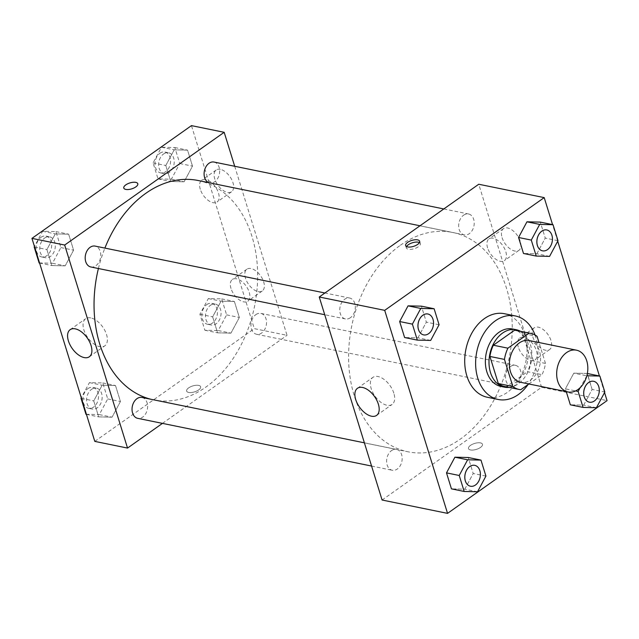 <?xml version="1.0" encoding="UTF-8"?>
<svg xmlns="http://www.w3.org/2000/svg" width="639" height="639" viewBox="0 0 639 639"><rect width="100%" height="100%" fill="white"/><g stroke="black" fill="none" stroke-linecap="round" stroke-linejoin="round"><path stroke-width="0.48" stroke-dasharray="3.19 2.4" d="M529.228 340.539A21.319 15.296 -78.5 0 1 539.963 364.486A21.319 15.296 -78.5 0 1 520.705 382.314M528.86 383.983L542.032 374.67A28.635 20.552 -78.5 0 0 545.474 363.431L539.004 342.528M545.474 363.431L530.929 360.468L522.542 333.39L537.087 336.362M516.144 330.403A28.635 20.552 -78.5 0 1 522.542 333.39M530.929 360.468A28.635 20.552 -78.5 0 1 527.487 371.706L542.032 374.67M504.698 386.515A28.635 20.552 -78.5 0 0 506.216 386.739L527.487 371.706M509.115 387.41A29.314 21.039 101.5 0 0 530.362 344.365A29.314 21.039 101.5 0 0 520.569 331.306M512.646 328.997A29.314 21.039 -78.5 0 1 526.72 343.622A29.314 21.039 -78.5 0 1 522.662 374.214A29.314 21.039 -78.5 0 1 500.928 386.435M506.216 386.739L520.761 389.71M535.027 334.988A42.637 30.6 -78.5 0 1 528.03 384.566M504.403 313.709A42.637 30.6 -78.5 0 1 525.857 361.61A42.637 30.6 -78.5 0 1 487.349 397.266M604.55 392.554L599.414 375.964M557.703 241.215L552.567 224.616M549.58 256.375L536.848 253.779L523.501 253.475L536.848 253.779L545.251 238.099L540.306 222.116L545.251 238.099L557.983 240.695M596.427 407.722L583.703 405.118L570.347 404.814L583.703 405.118L592.097 389.439L587.153 373.456L573.806 373.152L565.403 388.832L566.258 391.611L565.403 388.832L575.603 390.916M477.525 491.766L464.793 489.17L451.446 488.859L464.793 489.17L473.195 473.491L468.251 457.508L473.195 473.491L485.928 476.087M430.678 340.419L417.946 337.823L404.599 337.52L417.946 337.823L426.349 322.144L421.405 306.161L426.349 322.144L439.081 324.748M470.488 449.952A7.325 3.099 -17.2 0 0 478.603 448.53A7.325 3.099 -17.2 0 0 482.477 444.257A7.325 3.099 -17.2 0 0 474.561 443.466A7.325 3.099 -17.2 0 0 468.475 448.594A7.325 3.099 -17.2 0 0 470.488 449.952A7.325 3.099 162.8 0 1 468.475 448.586A7.325 3.099 162.8 0 1 474.561 443.458A7.325 3.099 162.8 0 1 482.477 444.257A7.325 3.099 162.8 0 1 478.603 448.522A7.325 3.099 162.8 0 1 470.488 449.944M382.09 500.017L541.592 387.274L607.05 400.629M393.84 393.209A16.598 9.186 -125.3 0 0 384.271 379.574A16.598 9.186 -125.3 0 0 372.936 377.345A16.598 9.186 -125.3 0 0 375.013 396.196A16.598 9.186 -125.3 0 0 392.098 404.447A16.598 9.186 -125.3 0 0 393.84 393.209M406.556 246.558A7.325 3.099 -17.2 0 0 406.348 247.9A7.325 3.099 -17.2 0 0 414.264 248.691A7.325 3.099 -17.2 0 0 420.35 243.563A7.325 3.099 -17.2 0 0 419.432 242.572M532.798 336.849A13.323 7.372 -125.3 0 0 540.474 347.792A13.323 7.372 -125.3 0 0 549.58 349.581A13.323 7.372 -125.3 0 0 547.911 334.445A13.323 7.372 -125.3 0 0 534.196 327.823A13.323 7.372 -125.3 0 0 532.798 336.849M502.086 237.644A13.323 7.372 -125.3 0 0 509.77 248.595A13.323 7.372 -125.3 0 0 518.868 250.376A13.323 7.372 -125.3 0 0 517.199 235.24A13.323 7.372 -125.3 0 0 503.492 228.618A13.323 7.372 -125.3 0 0 502.086 237.644M541.592 387.274L478.747 184.248M518.293 347.097A13.323 7.372 54.7 0 1 519.699 338.071A13.323 7.372 54.7 0 1 533.405 344.693A13.323 7.372 54.7 0 1 535.075 359.829A13.323 7.372 54.7 0 1 525.977 358.048A13.323 7.372 54.7 0 1 518.293 347.097M487.589 247.892A13.323 7.372 54.7 0 1 488.987 238.866A13.323 7.372 54.7 0 1 502.701 245.488A13.323 7.372 54.7 0 1 504.371 260.632A13.323 7.372 54.7 0 1 495.265 258.843A13.323 7.372 54.7 0 1 487.589 247.892M350.396 317.711A10.663 7.652 -78.5 0 1 345.411 318.933A10.663 7.652 -78.5 0 1 340.044 306.952A10.663 7.652 -78.5 0 1 349.669 298.038A10.663 7.652 -78.5 0 1 355.324 306.584A10.663 7.652 -78.5 0 1 350.396 317.711M510.433 366.554A10.663 7.652 -78.5 0 1 515.425 365.332A10.663 7.652 -78.5 0 1 520.785 377.314A10.663 7.652 -78.5 0 1 511.16 386.228A10.663 7.652 -78.5 0 1 505.505 377.681A10.663 7.652 -78.5 0 1 510.433 366.554M463.587 215.207A10.663 7.652 -78.5 0 1 468.579 213.993A10.663 7.652 -78.5 0 1 473.938 225.966A10.663 7.652 -78.5 0 1 464.313 234.88A10.663 7.652 -78.5 0 1 458.658 226.334A10.663 7.652 -78.5 0 1 463.587 215.207M391.531 450.599A10.663 7.652 -78.5 0 1 396.523 449.385A10.663 7.652 -78.5 0 1 401.883 461.358A10.663 7.652 -78.5 0 1 392.258 470.272A10.663 7.652 -78.5 0 1 386.603 461.725A10.663 7.652 -78.5 0 1 391.531 450.599M400.421 245.24A111.921 80.322 -78.5 0 1 452.795 232.468A111.921 80.322 -78.5 0 1 509.123 358.191A111.921 80.322 -78.5 0 1 408.041 451.797A111.921 80.322 -78.5 0 1 348.694 362.057A111.921 80.322 -78.5 0 1 400.421 245.24M198.234 180.525A111.921 80.322 -78.5 0 1 254.554 306.249A111.921 80.322 -78.5 0 1 153.48 399.854A111.921 80.322 -78.5 0 1 150.844 399.247M98.398 268.524A111.921 80.322 -78.5 0 1 104.892 248.092M90.85 266.982A10.663 7.652 101.5 0 0 95.834 265.768A10.663 7.652 101.5 0 0 100.762 254.642A10.663 7.652 101.5 0 0 95.107 246.095M255.872 314.612A10.663 7.652 -78.5 0 1 260.864 313.39A10.663 7.652 -78.5 0 1 266.223 325.363A10.663 7.652 -78.5 0 1 256.598 334.277A10.663 7.652 -78.5 0 1 250.943 325.73A10.663 7.652 -78.5 0 1 255.872 314.612M214.009 162.05A10.663 7.652 -78.5 0 1 219.377 174.024A10.663 7.652 -78.5 0 1 209.752 182.938A10.663 7.652 -78.5 0 1 208.945 182.714M141.954 397.442A10.663 7.652 -78.5 0 1 147.321 409.415A10.663 7.652 -78.5 0 1 137.697 418.329M234.697 166.268L287.031 335.323L254.298 328.646L191.452 125.627M162.458 423.377L287.031 335.323M258.164 291.616A13.323 7.372 -125.3 0 0 262.286 290.961A13.323 7.372 -125.3 0 0 260.616 275.824A13.323 7.372 -125.3 0 0 246.902 269.195A13.323 7.372 -125.3 0 0 245.504 278.221A13.323 7.372 -125.3 0 0 258.164 291.616M220.319 169.343A13.323 7.372 -125.3 0 0 216.198 169.998A13.323 7.372 -125.3 0 0 214.792 179.024A13.323 7.372 -125.3 0 0 222.476 189.967A13.323 7.372 -125.3 0 0 231.574 191.756A13.323 7.372 -125.3 0 0 231.717 179.631A13.323 7.372 -125.3 0 0 220.319 169.343M65.194 265.848L51.847 265.544L46.903 249.561L55.297 233.882L68.653 234.186L73.597 250.168L65.194 265.848L73.597 250.168L68.653 234.186L55.297 233.882L46.903 249.561L51.847 265.544L65.194 265.848L52.47 263.252L60.873 247.573L55.92 231.59L42.573 231.278L34.45 246.446M112.049 417.187L98.694 416.884L93.749 400.901L102.152 385.221L115.499 385.525L120.444 401.508L112.049 417.187L120.444 401.508L115.499 385.525L102.152 385.221L93.749 400.901L98.694 416.884L112.049 417.187L99.317 414.591L107.719 398.912L102.767 382.929L89.42 382.625L81.297 397.785M230.951 333.143L217.595 332.839L212.651 316.856L221.054 301.177L234.401 301.48L239.345 317.463L230.951 333.143L239.345 317.463L234.401 301.48L221.054 301.177L212.651 316.856L217.595 332.839L230.951 333.143L218.218 330.547L226.621 314.867L221.669 298.884L208.322 298.581L199.919 314.252L204.871 330.243L218.218 330.547M94.796 441.389L254.298 328.646M174.207 149.83L187.554 150.141L192.499 166.124L184.096 181.803L170.749 181.492L165.805 165.509L174.207 149.83L165.805 165.509L170.749 181.492L184.096 181.803L192.499 166.124L187.554 150.141L174.207 149.83L161.475 147.234L153.072 162.913L158.025 178.896L171.372 179.2L179.775 163.52L174.822 147.537L161.475 147.234M231.006 288.477A13.323 7.372 54.7 0 1 232.404 279.451A13.323 7.372 54.7 0 1 246.119 286.072A13.323 7.372 54.7 0 1 247.788 301.209A13.323 7.372 54.7 0 1 238.682 299.419A13.323 7.372 54.7 0 1 231.006 288.477M200.295 189.272A13.323 7.372 54.7 0 1 201.692 180.246A13.323 7.372 54.7 0 1 215.407 186.868A13.323 7.372 54.7 0 1 217.076 202.004A13.323 7.372 54.7 0 1 207.979 200.223A13.323 7.372 54.7 0 1 200.295 189.272M198.641 389.934A7.325 3.099 -17.2 0 0 200.638 386.747A7.325 3.099 -17.2 0 0 192.722 385.956A7.325 3.099 -17.2 0 0 186.636 391.084A7.325 3.099 -17.2 0 0 191.373 392.53A7.325 3.099 -17.2 0 0 198.641 389.934A7.325 3.099 162.8 0 1 191.373 392.522A7.325 3.099 162.8 0 1 186.636 391.076A7.325 3.099 162.8 0 1 192.722 385.956A7.325 3.099 162.8 0 1 200.638 386.747A7.325 3.099 162.8 0 1 198.641 389.934M90.778 317.91A16.598 9.186 -125.3 0 0 85.642 318.725A16.598 9.186 -125.3 0 0 87.727 337.576A16.598 9.186 -125.3 0 0 104.804 345.827A16.598 9.186 -125.3 0 0 104.98 330.722A16.598 9.186 -125.3 0 0 90.778 317.91M123.798 188.066L123.798 188.066A7.325 3.099 -17.2 0 0 131.714 188.856A7.325 3.099 -17.2 0 0 137.8 183.736A7.325 3.099 -17.2 0 0 137.8 183.728L137.8 183.736M39.123 262.941L52.47 263.252M44.666 238.035A10.663 7.652 -78.5 0 1 49.65 236.821A10.663 7.652 -78.5 0 1 55.018 248.795A10.663 7.652 -78.5 0 1 45.393 257.709A10.663 7.652 -78.5 0 1 39.738 249.162A10.663 7.652 -78.5 0 1 44.666 238.035M60.873 247.573L73.597 250.168M55.92 231.59L68.653 234.186M42.573 231.278L55.297 233.882M34.634 247.053L46.903 249.561M39.586 263.036L51.847 265.544M41.024 237.293A10.663 7.652 -78.5 0 1 46.016 236.079A10.663 7.652 -78.5 0 1 51.384 248.052A10.663 7.652 -78.5 0 1 41.751 256.966A10.663 7.652 -78.5 0 1 36.104 248.419A10.663 7.652 -78.5 0 1 41.024 237.293M85.969 414.288L99.317 414.591M91.513 389.383A10.663 7.652 -78.5 0 1 96.497 388.161A10.663 7.652 -78.5 0 1 101.865 400.134A10.663 7.652 -78.5 0 1 92.24 409.048A10.663 7.652 -78.5 0 1 86.585 400.501A10.663 7.652 -78.5 0 1 91.513 389.383M107.719 398.912L120.444 401.508M102.767 382.929L115.499 385.525M89.42 382.625L102.152 385.221M81.488 398.401L93.749 400.901M86.433 414.384L98.694 416.884M87.878 388.64A10.663 7.652 -78.5 0 1 92.863 387.418A10.663 7.652 -78.5 0 1 98.23 399.391A10.663 7.652 -78.5 0 1 88.597 408.313A10.663 7.652 -78.5 0 1 82.95 399.766A10.663 7.652 -78.5 0 1 87.878 388.64M163.568 153.991A10.663 7.652 -78.5 0 1 168.552 152.777A10.663 7.652 -78.5 0 1 173.92 164.75A10.663 7.652 -78.5 0 1 164.295 173.664A10.663 7.652 -78.5 0 1 158.64 165.118A10.663 7.652 -78.5 0 1 163.568 153.991M171.372 179.2L184.096 181.803M179.775 163.52L192.499 166.124M174.822 147.537L187.554 150.141M153.072 162.913L165.805 165.509M158.025 178.896L170.749 181.492M159.934 153.248A10.663 7.652 -78.5 0 1 164.918 152.034A10.663 7.652 -78.5 0 1 170.286 164.007A10.663 7.652 -78.5 0 1 160.653 172.921A10.663 7.652 -78.5 0 1 155.005 164.375A10.663 7.652 -78.5 0 1 159.934 153.248M210.415 305.33A10.663 7.652 -78.5 0 1 215.399 304.116A10.663 7.652 -78.5 0 1 220.767 316.089A10.663 7.652 -78.5 0 1 211.142 325.003A10.663 7.652 -78.5 0 1 205.486 316.457A10.663 7.652 -78.5 0 1 210.415 305.33M226.621 314.867L239.345 317.463M221.669 298.884L234.401 301.48M208.322 298.581L221.054 301.177M199.919 314.252L212.651 316.856M204.871 330.243L217.595 332.839M206.78 304.587A10.663 7.652 -78.5 0 1 211.765 303.373A10.663 7.652 -78.5 0 1 217.132 315.346A10.663 7.652 -78.5 0 1 207.507 324.261A10.663 7.652 -78.5 0 1 201.852 315.714A10.663 7.652 -78.5 0 1 206.78 304.587M427.874 313.997A10.663 7.652 -78.5 0 1 433.226 325.97A10.663 7.652 -78.5 0 1 423.609 334.884M417.946 337.823L426.349 322.144M474.721 465.336A10.663 7.652 -78.5 0 1 480.073 477.309A10.663 7.652 -78.5 0 1 470.464 486.231M464.793 489.17L473.195 473.491M546.776 229.952A10.663 7.652 -78.5 0 1 552.128 241.925A10.663 7.652 -78.5 0 1 542.511 250.839M536.848 253.779L545.251 238.099M586.858 375.756L580.1 387.753M593.623 381.291A10.663 7.652 -78.5 0 1 598.975 393.265A10.663 7.652 -78.5 0 1 589.366 402.179M583.703 405.118L592.097 389.439L604.829 392.042M592.097 389.439L587.361 373.503M587.153 373.456L573.806 373.152L586.53 375.748M573.806 373.152L565.403 388.832M376.611 415.398L392.098 404.447M357.449 388.296L372.936 377.345M405.629 245.576L406.348 247.9M419.631 241.238L420.35 243.563M534.196 327.823L519.699 338.071M549.58 349.581L535.075 359.829M503.492 228.618L488.987 238.866M518.868 250.376L504.371 260.632M153.48 399.854L408.041 451.797M419.999 225.775L452.795 232.468M349.669 298.038L324.916 292.989M345.411 318.933L324.724 314.707M256.598 334.277L511.16 386.228M260.864 313.39L515.425 365.332M209.752 182.938L464.313 234.88M443.817 208.945L468.579 213.993M371.571 466.047L392.258 470.272M364.382 442.827L396.523 449.385M246.902 269.195L232.404 279.451M262.286 290.961L247.788 301.209M216.198 169.998L201.692 180.246M231.574 191.756L217.076 202.004M89.316 356.77L104.804 345.827M70.162 329.668L85.642 318.725M41.751 256.966L45.393 257.709M46.016 236.079L49.65 236.821M88.597 408.313L92.24 409.048M92.863 387.418L96.497 388.161M160.653 172.921L164.295 173.664M164.918 152.034L168.552 152.777M207.507 324.261L211.142 325.003M211.765 303.373L215.399 304.116"/><path stroke-width="0.96" d="M566.529 352.616A21.319 15.296 -78.5 0 1 576.506 350.188A21.319 15.296 -78.5 0 1 587.233 374.134A21.319 15.296 -78.5 0 1 567.983 391.963A21.319 15.296 -78.5 0 1 556.681 374.869A21.319 15.296 -78.5 0 1 566.529 352.616M567.983 391.963L520.705 382.314A21.319 15.296 -78.5 0 1 509.403 365.22A21.319 15.296 -78.5 0 1 519.259 342.967A21.319 15.296 -78.5 0 1 529.228 340.539L576.506 350.188M519.243 389.478L504.698 386.515A28.635 20.552 -78.5 0 1 498.3 383.528L489.921 356.45L504.467 359.422L512.845 386.491A28.635 20.552 -78.5 0 0 519.243 389.478A28.635 20.552 -78.5 0 0 520.761 389.71L528.86 383.983M539.004 342.528L537.087 336.362A28.635 20.552 -78.5 0 0 530.689 333.374A28.635 20.552 -78.5 0 0 529.18 333.143L507.909 348.183A28.635 20.552 -78.5 0 0 504.467 359.422M529.18 333.143L514.635 330.179L493.356 345.212L507.909 348.183M514.635 330.179A28.635 20.552 -78.5 0 1 516.144 330.403L530.689 333.374M489.921 356.45A28.635 20.552 -78.5 0 1 493.356 345.212M520.569 331.306A29.314 21.039 101.5 0 0 516.28 329.74A29.314 21.039 101.5 0 0 489.809 354.254A29.314 21.039 101.5 0 0 504.562 387.178A29.314 21.039 101.5 0 0 509.115 387.41M504.562 387.178L500.928 386.435A29.314 21.039 -78.5 0 1 485.384 362.936A29.314 21.039 -78.5 0 1 498.931 332.336A29.314 21.039 -78.5 0 1 512.646 328.997L516.28 329.74M498.3 383.528L512.845 386.491M528.03 384.566A42.637 30.6 -78.5 0 1 498.26 399.495A42.637 30.6 -78.5 0 1 475.656 365.308A42.637 30.6 -78.5 0 1 495.361 320.802A42.637 30.6 -78.5 0 1 515.314 315.938A42.637 30.6 -78.5 0 1 535.027 334.988M498.26 399.495L487.349 397.266A42.637 30.6 -78.5 0 1 464.745 363.08A42.637 30.6 -78.5 0 1 484.45 318.573A42.637 30.6 -78.5 0 1 504.403 313.709L515.314 315.938M552.567 224.616L544.204 197.611L384.702 310.354L447.548 513.373L607.05 400.629L604.55 392.554M599.414 375.964L557.703 241.215M553.031 224.712L540.306 222.116L526.951 221.813L518.556 237.492L523.501 253.475L536.233 256.071L549.58 256.375L557.983 240.695L553.031 224.712L539.683 224.409L531.281 240.088L536.233 256.071M570.347 404.814L566.258 391.611L570.347 404.814L583.08 407.41L596.427 407.722L604.829 392.042L599.877 376.059L586.858 375.756M480.975 460.104L468.251 457.508L454.904 457.197L446.501 472.876L451.446 488.859L464.178 491.463L477.525 491.766L485.928 476.087L480.975 460.104L467.628 459.8L459.225 475.48L464.178 491.463M434.129 308.757L421.405 306.161L408.049 305.857L399.655 321.537L404.599 337.52L417.331 340.116L430.678 340.419L439.081 324.748L434.129 308.757L420.781 308.453L412.379 324.133L417.331 340.116M544.204 197.611L478.747 184.248L319.244 296.999L382.09 500.017L447.548 513.373M378.352 404.152A16.598 9.186 54.7 0 1 376.611 415.398A16.598 9.186 54.7 0 1 359.533 407.147A16.598 9.186 54.7 0 1 357.449 388.296A16.598 9.186 54.7 0 1 368.791 390.517A16.598 9.186 54.7 0 1 378.352 404.152M319.244 296.999L384.702 310.354M417.618 239.881A7.325 3.099 162.8 0 1 419.631 241.238A7.325 3.099 162.8 0 1 413.545 246.366A7.325 3.099 162.8 0 1 405.629 245.576A7.325 3.099 162.8 0 1 409.503 241.302A7.325 3.099 162.8 0 1 417.618 239.881M419.432 242.572A7.325 3.099 -17.2 0 0 418.337 242.205A7.325 3.099 -17.2 0 0 406.556 246.558M104.892 248.092A111.921 80.322 -78.5 0 1 145.86 193.29A111.921 80.322 -78.5 0 1 198.234 180.525L419.999 225.775M150.844 399.247A111.921 80.322 -78.5 0 1 98.398 268.524M324.916 292.989L95.107 246.095A10.663 7.652 101.5 0 0 85.482 255.009A10.663 7.652 101.5 0 0 90.85 266.982L324.724 314.707M208.945 182.714A10.663 7.652 -78.5 0 1 204.089 173.824A10.663 7.652 -78.5 0 1 209.025 163.264A10.663 7.652 -78.5 0 1 214.009 162.05L443.817 208.945M371.571 466.047L137.697 418.329A10.663 7.652 -78.5 0 1 132.041 409.783A10.663 7.652 -78.5 0 1 136.97 398.656A10.663 7.652 -78.5 0 1 141.954 397.442L364.382 442.827M224.185 132.305L64.683 245.049L127.528 448.075L94.796 441.389L31.95 238.371L191.452 125.627L224.185 132.305L234.697 166.268M127.528 448.075L162.458 423.377M75.29 328.853A16.598 9.186 54.7 0 1 89.492 341.673A16.598 9.186 54.7 0 1 89.316 356.77A16.598 9.186 54.7 0 1 72.239 348.527A16.598 9.186 54.7 0 1 70.162 329.668A16.598 9.186 54.7 0 1 75.29 328.853M31.95 238.371L64.683 245.049M137.8 183.728A7.325 3.099 -17.2 0 0 133.064 182.291A7.325 3.099 -17.2 0 0 125.795 184.879A7.325 3.099 162.8 0 1 133.064 182.283A7.325 3.099 162.8 0 1 137.792 183.728A7.325 3.099 162.8 0 1 131.714 188.856A7.325 3.099 162.8 0 1 123.798 188.066A7.325 3.099 162.8 0 1 125.795 184.879A7.325 3.099 -17.2 0 0 123.798 188.066M34.45 246.446L34.171 246.958L39.123 262.941L39.586 263.036M34.171 246.958L34.634 247.053M81.297 397.785L81.017 398.305L85.969 414.288L86.433 414.384M81.017 398.305L81.488 398.401M422.874 315.211A10.663 7.652 -78.5 0 1 427.858 313.997A10.663 7.652 -78.5 0 1 427.874 313.997A10.663 7.652 -78.5 0 1 433.25 325.978A10.663 7.652 -78.5 0 1 423.625 334.892A10.663 7.652 -78.5 0 1 423.601 334.884A10.663 7.652 -78.5 0 1 417.946 326.337A10.663 7.652 -78.5 0 1 422.874 315.211M421.405 306.161L408.049 305.857L420.781 308.453M408.049 305.857L399.655 321.537L412.379 324.133M399.655 321.537L404.599 337.52M423.601 334.884L423.625 334.892A10.663 7.652 -78.5 0 1 417.978 326.345A10.663 7.652 -78.5 0 1 422.898 315.219A10.663 7.652 -78.5 0 1 427.89 314.005L427.858 313.997M469.721 466.55A10.663 7.652 -78.5 0 1 474.705 465.336A10.663 7.652 -78.5 0 1 474.721 465.336A10.663 7.652 -78.5 0 1 480.105 477.317A10.663 7.652 -78.5 0 1 470.472 486.231A10.663 7.652 -78.5 0 1 470.448 486.223A10.663 7.652 -78.5 0 1 464.793 477.676A10.663 7.652 -78.5 0 1 469.721 466.55M468.251 457.508L454.904 457.197L467.628 459.8M454.904 457.197L446.501 472.876L459.225 475.48M446.501 472.876L451.446 488.859M470.448 486.223L470.472 486.231A10.663 7.652 -78.5 0 1 464.825 477.684A10.663 7.652 -78.5 0 1 469.753 466.558A10.663 7.652 -78.5 0 1 474.737 465.344L474.705 465.336M542.503 250.839L542.527 250.839A10.663 7.652 -78.5 0 1 536.88 242.293A10.663 7.652 -78.5 0 1 541.8 231.174A10.663 7.652 -78.5 0 1 546.76 229.952A10.663 7.652 -78.5 0 1 546.776 229.952A10.663 7.652 -78.5 0 1 552.152 241.925A10.663 7.652 -78.5 0 1 542.527 250.839A10.663 7.652 -78.5 0 1 542.503 250.839A10.663 7.652 -78.5 0 1 536.848 242.293A10.663 7.652 -78.5 0 1 541.776 231.166A10.663 7.652 -78.5 0 1 546.792 229.952L546.76 229.952M540.306 222.116L526.951 221.813L539.683 224.409M526.951 221.813L518.556 237.492L531.281 240.088M518.556 237.492L523.501 253.475M580.1 387.753L578.127 391.427L583.08 407.41M589.35 402.179L589.374 402.187A10.663 7.652 -78.5 0 1 583.726 393.64A10.663 7.652 -78.5 0 1 588.655 382.513A10.663 7.652 -78.5 0 1 593.607 381.291A10.663 7.652 -78.5 0 1 593.623 381.291A10.663 7.652 -78.5 0 1 599.007 393.273A10.663 7.652 -78.5 0 1 589.374 402.187A10.663 7.652 -78.5 0 1 589.35 402.179A10.663 7.652 -78.5 0 1 583.695 393.632A10.663 7.652 -78.5 0 1 588.623 382.505A10.663 7.652 -78.5 0 1 593.639 381.299L593.607 381.291M587.361 373.503L599.877 376.059M575.603 390.916L578.127 391.427"/></g></svg>

